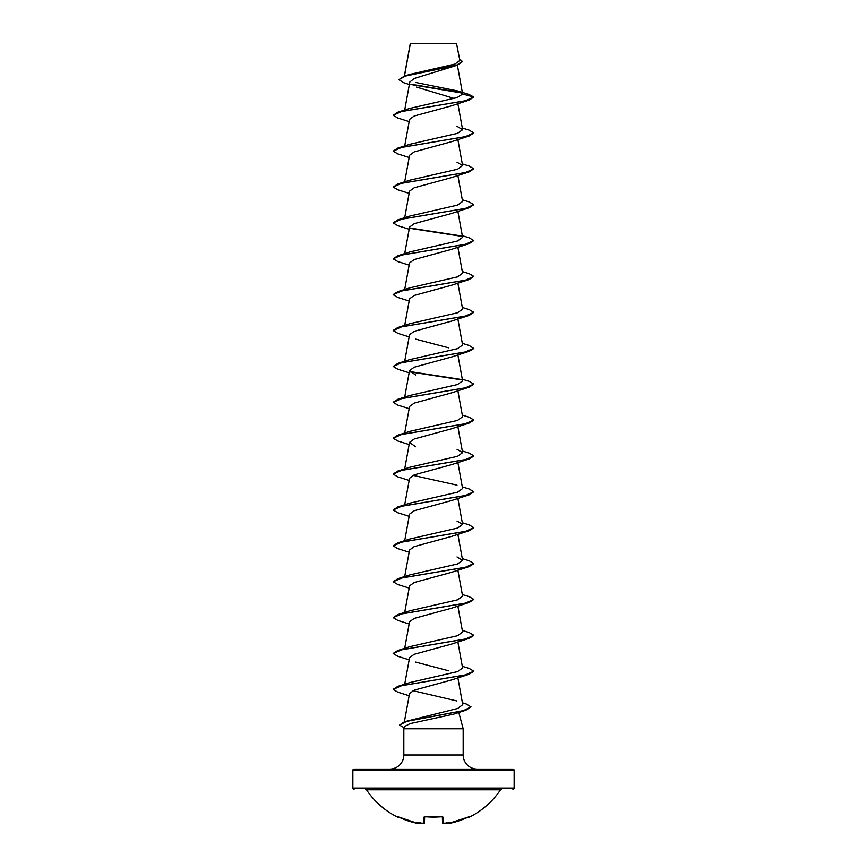 <?xml version="1.0" encoding="UTF-8"?>
<svg xmlns="http://www.w3.org/2000/svg" width="867" height="867" viewBox="0 0 867 867"><rect width="100%" height="100%" fill="white"/><g stroke="black" fill="none" stroke-linecap="round" stroke-linejoin="round"><path stroke-width="1.3" d="M446.841 823.151L446.841 823.173A0.607 0.596 -5 0 0 447.524 823.574L448.943 823.498A80.273 80.252 -0 0 0 468.158 817.126L469.491 817.104A0.607 0.607 0 0 1 468.711 816.887M469.491 817.104A80.642 80.642 0 0 0 500.508 789.804L366.492 789.804A80.642 80.642 0 0 0 397.509 817.104L398.842 817.126A80.273 80.252 -0 0 0 418.057 823.498L419.411 823.617M420.159 823.151A0.607 0.596 5 0 1 419.476 823.574L418.057 823.498L419.498 823.368A59.91 28.362 -36.7 0 1 417.851 822.49A59.91 31.505 33.8 0 0 420.983 823.368L420.939 822.805L420.983 823.368A80.328 80.024 0 0 0 422.37 823.574L423.79 823.498L423.963 817.126L425.177 816.725A80.642 72.481 0 0 0 441.823 816.725L443.037 817.126L443.21 823.498L444.63 823.574A80.328 80.024 -0 0 0 446.017 823.368A59.91 31.505 -33.8 0 0 449.149 822.49A59.91 28.362 36.7 0 1 447.502 823.368L447.524 823.574M411.771 789.273L365.484 789.273A1.214 1.214 0 0 1 366.492 789.804M455.229 789.273L501.516 789.273A1.214 1.214 0 0 0 500.508 789.804M425.35 789.273L423.649 789.273M512.928 789.273A1.214 1.214 0 0 0 514.142 788.06L514.142 770.319L352.858 770.319L352.858 788.06L514.142 788.06M354.072 789.273A1.214 1.214 0 0 1 352.858 788.06M459.868 60.462L456.497 43.35L410.297 43.556M456.811 43.664L410.329 43.708L404.477 76.058M354.072 769.105L512.928 769.105L354.072 769.105A1.214 1.214 0 0 0 352.858 770.319M512.928 769.105A1.214 1.214 0 0 1 514.142 770.319M477.283 769.105A14.11 14.11 0 0 1 463.173 754.994L403.827 754.994A14.11 14.11 0 0 1 389.716 769.105L477.283 769.105L389.716 769.105M462.414 702.801L466.316 704.026L471.009 706.898L465.893 710.225L453.766 714.115L410.048 723.62L404.412 726.611L403.827 728.789L463.173 728.789L463.173 754.994M458.795 712.446L463.173 728.789M403.827 728.789L403.827 754.994M409.354 84.554L403.588 82.668L398.842 79.688L405.474 76.058L457.353 65.188L414.296 78.453L409.809 82.029L404.694 110.076M416.453 87.068L454.243 98.47M451.425 105.861L414.22 116.005L409.56 119.397L404.694 145.959M462.306 128.023L469.145 130.137L473.815 132.911L469.134 135.989L451.404 141.744L414.231 151.898L409.56 155.28L404.694 181.842M462.306 163.906L469.134 166.02L473.815 168.794L469.145 171.872L451.425 177.627L414.22 187.781L409.538 191.163L404.694 217.736M462.306 199.789L469.155 201.903L473.815 204.688L469.145 207.755L451.404 213.52L414.242 223.653L409.571 227.056L404.694 253.619M462.306 235.672L469.134 237.786L473.815 240.571L469.134 243.649L451.436 249.393L414.242 259.547L409.538 262.939L404.694 289.502M462.306 271.555L469.145 273.679L473.815 276.443L469.155 279.521L451.404 285.286L414.231 295.43L409.56 298.822L404.694 325.385M462.306 307.449L469.145 309.562L473.815 312.337L469.134 315.415L451.404 321.169L414.253 331.313L409.538 334.705L404.694 361.268M415.586 339.105L448.803 347.873M462.306 343.332L469.134 345.445L473.815 348.523L469.145 351.298L451.425 357.041L414.22 367.207L409.549 370.588L415.596 374.988M451.393 392.935L414.242 403.09L409.571 406.471L404.694 433.045M473.805 420.137L469.134 423.074L451.425 428.818L414.22 438.973L409.538 442.365L415.575 446.765M473.805 456.02L469.145 458.946L451.404 464.712L414.209 474.867L409.571 478.248L404.694 504.811M462.306 486.864L469.155 488.988L473.815 491.762L469.145 494.84L451.404 500.595L414.242 510.739L409.549 514.131L404.694 540.694M473.805 527.797L469.134 530.723L451.425 536.467L414.198 546.633L409.56 550.014L404.694 576.577M473.805 563.68L469.155 566.606L451.393 572.372L414.22 582.516L409.56 585.897L404.694 612.46M462.306 594.524L469.155 596.637L473.815 599.422L469.134 602.489L451.425 608.244L414.22 618.399L409.549 621.78L404.694 648.353M473.805 635.446L469.145 638.372L451.404 644.138L414.198 654.292L409.571 657.674L404.694 684.236M415.596 662.074L448.77 670.83M462.306 666.289L469.155 668.414L473.815 671.188L469.155 674.255L451.414 680.01L414.22 690.175L409.538 693.557L404.401 721.756M471.009 706.898L463.455 710.604L404.477 721.723L457.743 708.469L462.75 704.654L457.863 677.81M456.681 700.915L413.017 690.685M473.815 671.188L465.265 674.97L397.866 686.35L409.983 682.524L457.538 671.611L462.61 667.98L457.863 641.927M462.306 630.407L469.134 632.52L473.815 635.294L465.265 639.087L397.855 650.467L410.004 646.63L457.527 635.728L462.61 632.097L457.863 606.033M473.815 599.422L465.243 603.204L397.855 614.584L409.983 610.747L457.516 599.856L462.61 596.214L457.863 570.15M462.306 558.641L469.145 560.754L473.815 563.528L465.265 567.321L397.866 578.69L409.993 574.864L457.538 563.962L462.61 560.331L457.017 556.928M462.306 522.747L469.134 524.871L473.815 527.645L465.254 531.438L397.845 542.818L409.993 538.981L457.538 528.079L462.61 524.437L457.007 521.034M473.815 491.762L465.254 495.556L397.866 506.924L409.983 503.098L457.527 492.196L462.61 488.555L457.863 462.501M457.007 485.152L413.06 475.354M462.306 450.981L469.134 453.094L473.815 455.869L465.265 459.662L397.855 471.041L410.004 467.205L457.516 456.313L462.61 452.672L457.007 449.269M462.306 415.098L469.145 417.211L473.815 419.996L465.243 423.79L397.845 435.158L409.993 431.322L457.527 420.419L462.61 416.789L457.863 390.724M462.306 379.215L469.155 381.328L473.815 384.103L465.265 387.896L397.866 399.264L409.983 395.439L457.538 384.536L462.61 380.906L457.863 354.841M473.815 348.22L465.265 352.013L397.855 363.392L410.004 359.556L457.538 348.653L462.61 345.023L457.863 318.958M473.815 312.337L465.243 316.13L397.855 327.498L409.993 323.673L457.516 312.77L462.61 309.129L457.863 283.075M473.815 276.443L465.265 280.236L397.866 291.615L409.993 287.79L457.527 276.887L462.61 273.246L457.863 247.193M473.815 240.571L465.254 244.364L397.845 255.732L409.993 251.907L457.538 240.993L462.61 237.363L457.863 211.31M473.815 204.688L465.243 208.47L397.855 219.85L409.983 216.024L457.538 205.111L462.61 201.48L457.863 175.416M473.815 168.794L465.265 172.587L397.855 183.967L409.993 180.13L457.516 169.238L462.61 165.597L457.007 162.194M473.815 132.911L465.243 136.704L397.845 148.084L409.993 144.247L457.527 133.345L462.61 129.714L456.996 126.3M451.425 105.85L469.155 100.106L473.815 97.028L465.254 100.821L397.866 112.19L409.983 108.364L457.05 97.613L462.631 94.026L457.765 90.97L415.813 82.495M398.842 79.688L404.38 76.09L409.484 74.475L454.861 64.093L459.857 60.462M462.154 93.072L411.402 84.619M457.353 65.188L462.447 61.655M462.631 94.026L473.815 97.028L468.906 94.405L457.765 90.97M461.667 92.671L410.882 84.207M404.38 76.09L456.551 65.144L462.458 61.503L459.586 58.923M469.155 100.106L401.757 111.475L393.185 115.268L397.855 118.042L409.137 121.597M469.134 135.989L401.735 147.368L393.185 151.151L397.845 153.925L409.137 157.48M469.145 171.872L401.735 183.251L393.185 187.044L397.866 189.819L409.137 193.363M469.145 207.755L401.757 219.134L393.185 222.917L397.845 225.702L409.137 229.246M409.918 228.324L461.992 236.377M469.134 243.649L401.735 255.017L393.185 258.81L397.855 261.585L409.137 265.129M469.155 279.521L401.746 290.9L393.185 294.693L397.855 297.468L409.137 301.022M469.134 315.415L401.746 326.783L393.185 330.576L397.845 333.351L409.137 336.905M469.145 351.298L401.735 362.677L393.185 366.47L397.866 369.244L409.137 372.788M409.907 371.867L461.992 379.919M473.815 384.103L469.155 387.181L401.757 398.549L393.185 402.342L397.855 405.127L409.137 408.671M469.134 423.074L401.735 434.443L393.185 438.236L397.845 441.01L409.137 444.554M469.145 458.946L401.735 470.326L393.185 474.119L397.866 476.893L409.137 480.437M469.145 494.84L401.757 506.209L393.185 510.002L397.845 512.776L409.137 516.331M469.134 530.723L401.735 542.103L393.185 545.885L397.855 548.659L409.137 552.214M469.155 566.606L401.746 577.975L393.185 581.768L397.866 584.553L409.137 588.097M469.134 602.489L401.757 613.869L393.185 617.651L397.845 620.425L409.137 623.98M469.145 638.372L401.735 649.751L393.185 653.545L397.866 656.319L409.137 659.863M469.155 674.255L401.757 685.634L393.185 689.428L397.855 692.202L409.137 695.746M465.893 710.225L406.612 721.398L399.535 725.126L404.12 727.684M397.866 112.19L393.185 115.268M397.845 148.084L393.185 151.151M397.855 183.967L393.185 187.044M397.855 219.85L393.185 222.917M409.712 227.988L461.515 235.987M397.845 255.732L393.185 258.81M397.866 291.615L393.195 294.542M397.855 327.498L393.195 330.425M397.855 363.392L393.185 366.47M409.69 371.531L461.515 379.518M397.866 399.264L393.195 402.19M397.845 435.158L393.185 438.236M397.855 471.041L393.195 473.967M397.866 506.924L393.185 510.002M397.845 542.818L393.195 545.744M397.866 578.69L393.185 581.768M397.855 614.584L393.185 617.651M397.855 650.467L393.195 653.393M397.866 686.35L393.195 689.276M404.477 721.723L399.535 725.126M443.21 823.498A0.607 0.596 -1.5 0 1 442.528 822.924L442.365 816.812M424.635 816.812L424.472 822.924A0.607 0.596 -178.5 0 1 423.79 823.498M446.061 822.805L446.017 823.368M446.819 823.032L448.943 823.498L468.158 817.126L447.86 823.65M446.798 822.805L447.502 823.368M418.1 823.509L397.942 816.768L418.057 823.498L420.181 823.032M419.498 823.368L420.202 822.805M420.939 822.805L420.983 823.368M424.472 822.924L421.145 823.401L422.424 823.585M442.387 816.725A0.607 0.542 -1.5 0 0 443.037 817.126M424.613 816.725A0.607 0.542 -178.5 0 1 423.963 817.126M442.365 816.606L433.5 817.169L424.635 816.606M410.275 43.599L404.347 76.101M457.386 65.177L462.61 93.842M457.863 103.65L462.61 129.714M457.863 139.533L462.61 165.597M409.538 370.588L404.694 397.151M457.863 426.618L462.61 452.672M409.538 442.365L404.694 468.928M457.863 498.384L462.61 524.437M457.863 534.267L462.61 560.331M451.393 392.946L469.155 387.181M443.546 823.65L445.855 823.401L442.528 822.924M424.451 823.076L423.486 823.639M468.494 816.443L469.058 816.768L468.158 817.137M420.127 823.238L419.151 823.65M397.509 817.104L398.321 816.833M398.506 816.443L397.942 816.768M442.473 816.855L424.527 816.855"/></g></svg>
